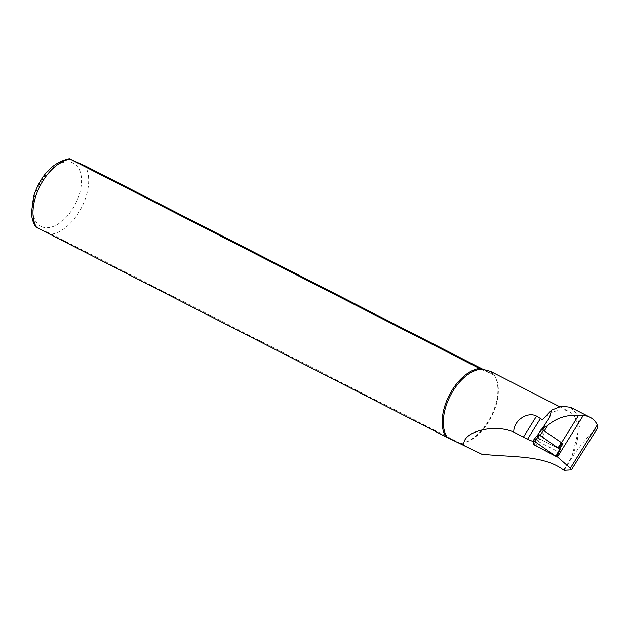 <?xml version="1.0" encoding="UTF-8"?>
<svg xmlns="http://www.w3.org/2000/svg" width="629" height="629" viewBox="0 0 629 629"><rect width="100%" height="100%" fill="white"/><g stroke="black" fill="none" stroke-linecap="round" stroke-linejoin="round"><path stroke-width="0.47" stroke-dasharray="3.15 2.36" d="M541.915 432.595L544.014 434.065L541.915 432.595L538.526 438.036L540.625 439.506L558.033 448.406L561.414 442.965L562.027 443.272M544.014 434.065L540.625 439.506M541.97 433.019L537.064 440.898L558.049 451.63L556.028 455.758L557.475 456.929M559.692 448.996L558.049 451.63M536.694 438.004L537.064 440.898L534.218 444.601L533.864 441.857L538.212 435.567L538.526 438.036M534.218 444.601L556.028 455.758M563.23 469.824A40.099 23.108 117.1 0 0 568.883 411.437A40.099 23.108 117.1 0 0 542.387 419.74M35.853 227.045L51.547 234.161L481.704 454.217M460.727 443.484A40.099 23.108 117.1 0 0 491.54 416.602A40.099 23.108 117.1 0 0 494.85 376.079A40.099 23.108 117.1 0 0 494.213 375.128L483.088 369.388M490.565 371.385L494.213 375.128L480.949 369.192M563.403 469.949A40.303 23.226 117.1 0 0 571.926 456.685L579.521 426.069L577.037 414.291L570.613 407.348M460.743 443.445A40.61 23.399 117.1 0 0 491.335 415.675A40.61 23.399 117.1 0 0 494.363 375.293A40.61 23.399 117.1 0 0 494.229 375.081M533.148 441.707L533.864 441.857M564.134 470.327L572.374 456.913C581.267 444.011 589.483 434.6 597.039 428.671L597.55 428.113M538.078 434.497L538.212 435.567L541.6 430.118A17.258 2.036 -148.1 0 0 541.836 429.977A17.258 2.036 -148.1 0 0 541.876 429.772L544.392 430.739L561.54 442.73A10.15 1.195 31.9 0 1 562.004 443.06M562.074 443.193L561.414 442.965M541.459 429.009L541.6 430.118M538.141 434.419L558.033 448.406M538.322 434.207L538.849 438.389L559.952 449.334L556.162 456.512M41.53 226.66A35.531 20.474 117.1 0 0 81.172 186.066A35.531 20.474 117.1 0 0 48.771 171.56A35.531 20.474 117.1 0 0 41.53 226.66M51.547 234.161A40.61 23.399 117.1 0 0 82.226 206.218A40.61 23.399 117.1 0 0 85.033 165.804M571.376 469.918L597.039 428.671M544.462 425.196L545.084 424.205M541.876 429.772L548.079 419.795M571.926 456.685L572.374 456.913M539.674 438.963L535.884 446.142M538.849 438.389L533.777 444.672M559.425 406.601L568.883 411.437M494.85 376.079L494.363 375.293M541.836 429.977L549.369 417.876"/><path stroke-width="0.94" d="M538.094 434.419L541.459 428.986L562.004 443.06A10.15 1.195 31.9 0 1 562.955 443.752L559.692 448.996M562.955 443.752L562.027 443.272M597.039 428.671L597.338 424.882A44.675 25.742 117.1 0 0 590.088 417.302L570.613 407.34L561.823 406.098L551.562 410.132L542.387 419.74L536.529 416.107C527.33 411.162 513.193 420.84 513.799 432.107L527.519 439.286L533.864 441.857M556.94 456.481L570.361 468.243L571.376 469.918L564.134 470.327L563.23 469.824C543.385 454.987 512.132 457.472 481.704 454.217L445.859 436.785L35.853 227.045C33.188 223.083 31.717 218.326 31.45 212.759L33.636 196.146C40.94 174.783 52.844 162.298 69.347 158.681L479.353 368.421A40.61 23.399 117.1 0 0 448.666 396.364A40.61 23.399 117.1 0 0 445.859 436.785M479.353 368.421L490.565 371.385L559.425 406.601M480.949 369.192A40.099 23.108 117.1 0 0 449.727 396.883A40.099 23.108 117.1 0 0 447.463 437.548M464.155 446.087C460.145 432.43 493.395 422.932 513.799 432.107M483.088 369.388L85.033 165.804L70.149 159.137A40.61 23.399 117.1 0 0 39.47 187.08A40.61 23.399 117.1 0 0 36.663 227.501M597.542 428.129L571.376 469.918M590.088 417.302A44.675 25.742 117.1 0 0 583.177 415.612L578.562 415.368C566.705 414.621 556.406 418.002 547.639 425.511L543.519 428.318L545.084 424.205L549.589 417.522L551.562 410.132M544.769 424.685L545.084 424.205M562.004 443.06L558.835 448.398M541.459 428.986L538.078 434.497M556.162 456.512L533.258 440.473L533.777 444.672L556.162 456.512M559.952 449.334L538.322 434.199L533.274 440.457L538.322 434.199M570.361 468.243L597.338 424.882M557.475 456.929L583.177 415.612M561.563 442.682L578.562 415.368M544.415 430.692L547.639 425.511M542.001 429.159L544.462 425.196M527.519 439.286L540.633 418.199M523.414 437.186L536.529 416.107M543.503 430.055L540.201 435.37M561.367 442.541L558.057 447.856M559.928 449.169L556.107 456.096M539.124 434.615L535.295 441.542M541.994 429.151L544.69 424.811M560.211 449.421L556.822 456.74"/></g></svg>

